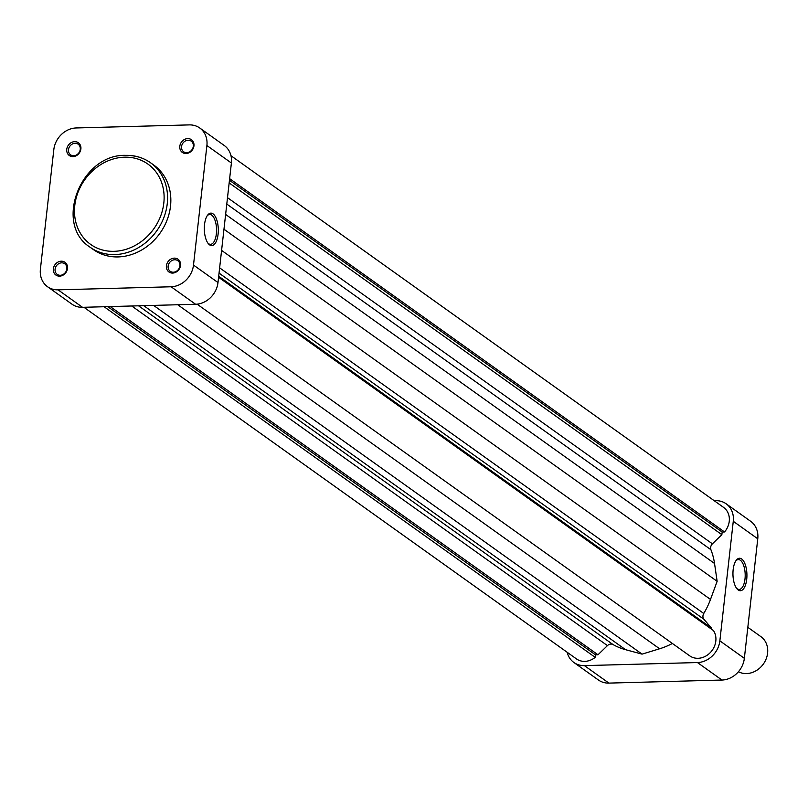 <?xml version="1.0" encoding="UTF-8"?>
<svg xmlns="http://www.w3.org/2000/svg" width="808" height="808" viewBox="0 0 808 808"><rect width="100%" height="100%" fill="white"/><g stroke="black" fill="none" stroke-linecap="round" stroke-linejoin="round"><path stroke-width="1.21" d="M74.669 141.653A7.827 6.727 125.5 0 1 80.891 148.935A7.827 6.727 125.5 0 1 72.993 156.601A7.827 6.727 125.5 0 1 66.761 149.318A7.827 6.727 125.5 0 1 74.669 141.653M73.669 155.742A6.525 5.606 -54.5 0 0 79.82 151.126A6.525 5.606 -54.5 0 0 78.164 144.208A6.525 5.606 -54.5 0 0 75.073 143.289A6.525 5.606 -54.5 0 0 68.922 147.904A6.525 5.606 -54.5 0 0 70.579 154.823A6.525 5.606 -54.5 0 0 73.669 155.742M187.719 138.592A7.827 6.727 125.5 0 1 193.95 145.874A7.827 6.727 125.5 0 1 186.042 153.53A7.827 6.727 125.5 0 1 179.81 146.258A7.827 6.727 125.5 0 1 187.719 138.592M186.729 152.682A6.525 5.606 -54.5 0 0 192.87 148.066A6.525 5.606 -54.5 0 0 191.213 141.137A6.525 5.606 -54.5 0 0 188.123 140.228A6.525 5.606 -54.5 0 0 181.982 144.834A6.525 5.606 -54.5 0 0 183.638 151.763A6.525 5.606 -54.5 0 0 186.729 152.682M174.306 258.136A7.827 6.727 125.5 0 1 180.537 265.408A7.827 6.727 125.5 0 1 172.629 273.074A7.827 6.727 125.5 0 1 166.408 265.792A7.827 6.727 125.5 0 1 174.306 258.136M173.316 272.215A6.525 5.606 -54.5 0 0 179.467 267.61A6.525 5.606 -54.5 0 0 177.811 260.681A6.525 5.606 -54.5 0 0 174.71 259.762A6.525 5.606 -54.5 0 0 168.569 264.378A6.525 5.606 -54.5 0 0 170.225 271.306A6.525 5.606 -54.5 0 0 173.316 272.215M61.257 261.196A7.827 6.727 125.5 0 1 67.488 268.478A7.827 6.727 125.5 0 1 59.58 276.144A7.827 6.727 125.5 0 1 53.358 268.862A7.827 6.727 125.5 0 1 61.257 261.196M60.267 275.286A6.525 5.606 -54.5 0 0 66.407 270.67A6.525 5.606 -54.5 0 0 64.751 263.751A6.525 5.606 -54.5 0 0 61.66 262.832A6.525 5.606 -54.5 0 0 55.52 267.448A6.525 5.606 -54.5 0 0 57.176 274.366A6.525 5.606 -54.5 0 0 60.267 275.286M209.575 244.864A16.241 6.979 -91.6 0 1 208.373 243.733A16.241 6.979 -91.6 0 1 204.333 229.553A16.241 6.979 -91.6 0 1 207.595 215.181A16.241 6.979 -91.6 0 1 213.049 213.868A16.241 6.979 -91.6 0 1 218.089 234.199A16.241 6.979 -91.6 0 1 209.575 244.864M207.898 243.117A14.938 6.424 88.4 0 0 208.535 243.652A14.938 6.424 88.4 0 0 210.534 244.329A14.938 6.424 88.4 0 0 216.534 231.563A14.938 6.424 88.4 0 0 211.736 215.15A14.938 6.424 88.4 0 0 209.727 214.474A14.938 6.424 88.4 0 0 207.161 215.817M90.213 247.298L93.475 249.632A51.934 44.591 -54.5 0 0 118.089 256.924A51.934 44.591 -54.5 0 0 167.014 220.21A51.934 44.591 -54.5 0 0 153.823 165.095L150.561 162.772A51.934 44.591 125.5 0 1 163.751 217.877A51.934 44.591 125.5 0 1 114.827 254.591A51.934 44.591 125.5 0 1 90.213 247.298C53.459 224.331 80.881 153.914 125.593 155.358C134.926 155.156 143.248 157.631 150.561 162.772A51.934 44.591 125.5 0 0 125.947 155.479M171.094 286.769L58.045 289.84L82.537 307.323L195.597 304.262L171.094 286.769A22.18 19.049 -54.5 0 0 193.496 265.064L206.898 145.521A22.18 19.049 -54.5 0 0 199.768 128.007A22.18 19.049 -54.5 0 0 189.254 124.897L76.205 127.957A22.18 19.049 -54.5 0 0 53.813 149.672L40.4 269.216A22.18 19.049 -54.5 0 0 47.531 286.719A22.18 19.049 -54.5 0 0 58.045 289.84M199.768 128.007L224.26 145.501A22.18 19.049 125.5 0 1 231.391 163.004L217.988 282.548A22.18 19.049 125.5 0 1 195.597 304.262M82.537 307.323A22.18 19.049 125.5 0 1 72.023 304.212L47.531 286.719M741.683 558.985A16.241 6.979 -91.6 0 1 746.713 579.316A16.241 6.979 -91.6 0 1 738.199 589.981A16.241 6.979 -91.6 0 1 737.007 588.85A16.241 6.979 -91.6 0 1 732.957 574.67A16.241 6.979 -91.6 0 1 736.229 560.298A16.241 6.979 -91.6 0 1 741.683 558.985M736.532 588.234A14.938 6.424 88.4 0 0 737.169 588.769A14.938 6.424 88.4 0 0 739.168 589.446A14.938 6.424 88.4 0 0 745.168 576.68A14.938 6.424 88.4 0 0 740.36 560.267A14.938 6.424 88.4 0 0 738.361 559.59A14.938 6.424 88.4 0 0 735.795 560.944M726.139 503.788L750.632 521.281A22.18 19.049 125.5 0 1 757.763 538.785L744.35 658.328A22.18 19.049 125.5 0 1 721.958 680.043L608.909 683.103A22.18 19.049 125.5 0 1 598.395 679.993L573.902 662.499A22.18 19.049 -54.5 0 0 584.416 665.62L697.466 662.55A22.18 19.049 -54.5 0 0 719.857 640.845L733.27 521.301A22.18 19.049 -54.5 0 0 726.139 503.788A22.18 19.049 -54.5 0 0 715.625 500.677L714.221 500.707M567.186 652.278A22.18 19.049 -54.5 0 0 573.902 662.499M738.431 671.741A20.877 17.927 -54.5 0 0 767.6 653.127A20.877 17.927 -54.5 0 0 760.894 636.643L747.834 627.321M83.941 307.293L576.437 658.894A17.614 15.13 -54.5 0 0 584.79 661.368A17.614 15.13 -54.5 0 0 595.203 657.359L595.486 654.854L597.981 654.783L607.444 645.612A5.222 4.484 125.5 0 1 613.06 644.582A71.771 61.62 -54.5 0 0 625.594 649.693L642.057 654.126L659.611 648.774A71.771 61.62 -54.5 0 0 672.387 643.471M104.081 306.737L595.203 657.359M197.102 304.161L689.689 655.823A17.614 15.13 -54.5 0 0 698.041 658.298A17.614 15.13 -54.5 0 0 713.454 648.339A17.614 15.13 -54.5 0 0 713.474 630.583L218.574 277.275M711.282 629.018L711.404 628.008L703.95 619.292A5.222 4.484 125.5 0 1 703.758 613.474A71.771 61.62 -54.5 0 0 710.495 599.435L717.14 581.326L714.535 563.469A71.771 61.62 -54.5 0 0 710.919 549.713A5.222 4.484 125.5 0 1 712.414 543.845L721.867 534.674L722.16 532.028L724.534 531.967A17.614 15.13 -54.5 0 0 723.594 507.404L230.977 155.722M153.591 305.404L642.057 654.126M218.695 276.255L711.404 628.008M223.968 229.24L717.14 581.326M229.159 182.921L721.867 534.674M229.462 180.285L722.16 532.028M229.644 178.659L724.534 531.967M107.737 306.646L595.486 654.854M110.231 306.575L597.981 654.783M124.573 157.186A49.318 42.349 -54.5 0 0 74.78 205.464A49.318 42.349 -54.5 0 0 114.019 251.328A49.318 42.349 -54.5 0 0 163.812 203.05A49.318 42.349 -54.5 0 0 124.573 157.186M193.496 265.064L217.988 282.548M231.391 163.004L206.898 145.521M721.958 680.043L697.466 662.55M584.416 665.62L608.909 683.103M757.763 538.785L733.27 521.301M719.857 640.845L744.35 658.328M131.724 305.99L607.444 645.612M138.542 305.808L613.06 644.582M143.713 305.666L625.594 649.693M177.73 304.747L659.611 648.774M219.049 273.114L703.95 619.292M219.635 267.852L703.758 613.474M221.594 250.399L710.495 599.435M225.624 214.433L714.535 563.469M226.785 204.081L710.919 549.713M227.502 197.667L712.414 543.845"/></g></svg>
